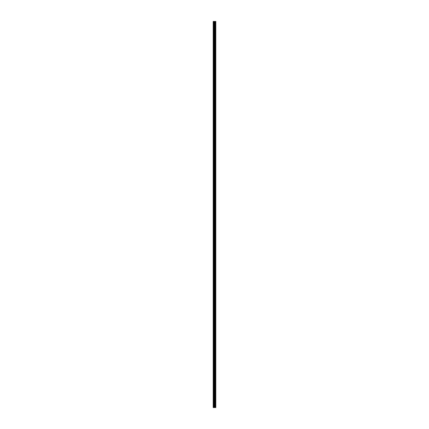 <?xml version="1.0" encoding="UTF-8"?>
<svg xmlns="http://www.w3.org/2000/svg" width="429" height="429" viewBox="0 0 429 429"><rect width="100%" height="100%" fill="white"/><g stroke="black" fill="none" stroke-linecap="round" stroke-linejoin="round"><path stroke-width="0.64" d="M214.264 407.55L215.798 407.55L215.798 21.45L213.202 21.45L213.202 407.55L214.264 407.55L214.264 21.45M215.669 407.55L215.669 21.45M215.406 407.55L215.406 21.45M215.363 407.55L215.363 21.45M215.02 407.55L215.02 21.45M214.8 407.55L214.8 21.45M214.672 407.55L214.672 21.45M214.387 407.55L214.387 21.45M213.765 407.55L213.765 21.45M213.411 407.55L213.411 21.45M215.712 407.55L215.712 21.45M215.074 407.55L215.074 21.45M214.731 407.55L214.731 21.45M214.548 407.55L214.548 21.45M213.953 407.55L213.953 21.45"/></g></svg>
